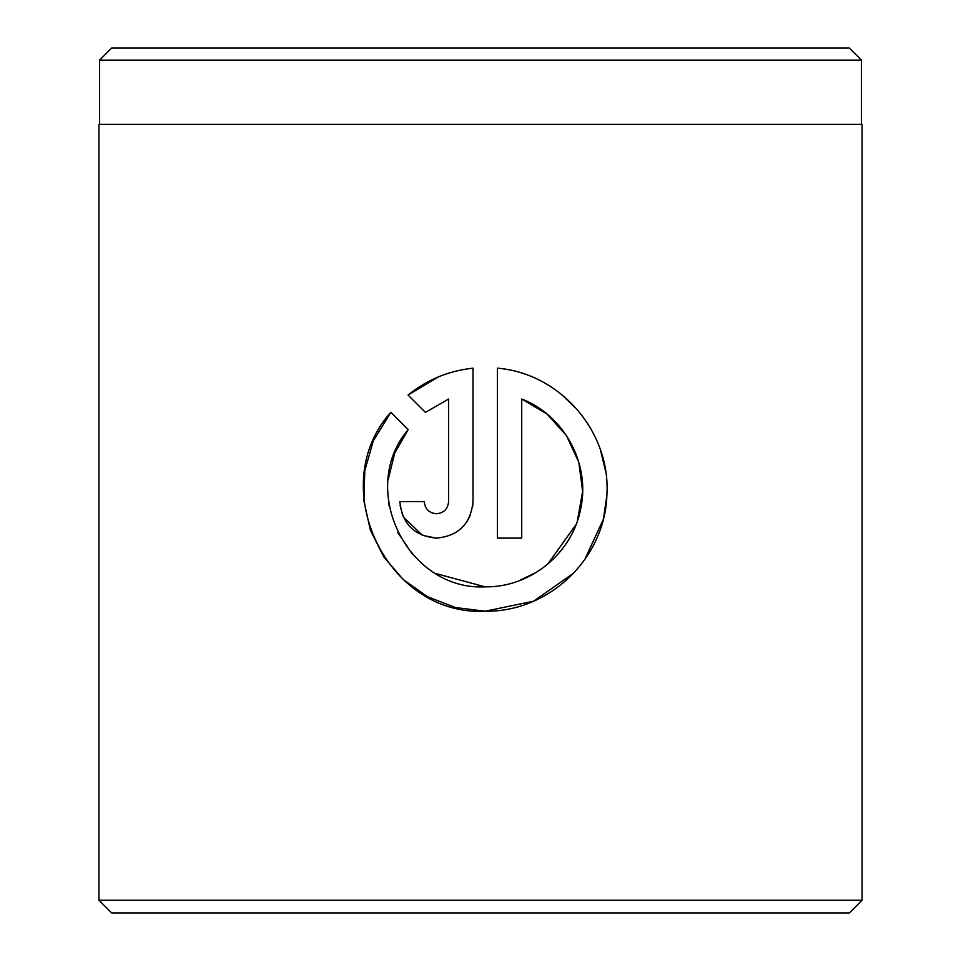 <?xml version="1.0" encoding="UTF-8"?>
<svg xmlns="http://www.w3.org/2000/svg" width="961" height="961" viewBox="0 0 961 961"><rect width="100%" height="100%" fill="white"/><g stroke="black" fill="none" stroke-linecap="round" stroke-linejoin="round"><path stroke-width="1.44" d="M388.208 479.551L394.707 453.148L408.185 429.627C357.408 488.789 407.26 590.835 485.185 586.859L436.174 573.633M412.365 554.173L397.686 532.322M389.181 506.255L387.788 493.041M485.185 586.859C530.904 587.555 572.864 552.719 580.84 508.069C590.33 463.298 563.951 415.224 521.727 399.031L521.727 538.124L497.366 538.124L497.366 368.159C560.383 373.336 611.112 432.066 606.871 495.432C604.805 558.846 548.647 612.313 485.185 611.22L533.595 601.19L573.717 573.092M584.732 559.626L603.244 519.481M603.544 518.291L606.859 495.612M605.754 471.875L600.373 449.712M590.859 428.75L587.976 423.981M577.393 409.77L561.825 394.683M561.632 394.527L557.885 391.632M436.45 513.751C429.074 513.054 425.014 508.994 424.269 501.57C425.014 508.994 429.074 513.054 436.45 513.751C443.814 513.054 447.874 508.994 448.631 501.57L448.631 399.031L425.423 412.389L408.077 395.055C426.876 379.799 448.511 370.838 473.004 368.159L473.004 501.57C470.782 523.817 458.601 535.998 436.45 538.124C414.311 536.034 402.13 523.853 399.896 501.57L424.269 501.57M466.818 521.907L470.205 515.577M472.68 506.411L473.004 501.57M861.44 124.365L861.44 60.135L99.56 60.135L99.56 124.365M862.077 900.229L849.356 912.95L111.644 912.95L98.923 900.229L862.077 900.229L862.077 124.365L98.923 124.365L98.923 900.229M99.56 60.135L111.644 48.05L849.356 48.05L861.44 60.135M373.048 441.76L364.796 470.626L363.883 500.753L370.357 530.088L383.703 556.803L403.091 579.411L427.465 596.685L455.37 607.52L485.185 611.22C386.238 616.277 324.686 485.653 390.851 412.281L408.185 429.627M425.423 412.389L448.631 399.031M438.456 376.868L408.077 395.055M400.076 505.186L402.719 515.661M403.26 516.886L422.444 535.337M422.516 535.361L436.45 538.124M390.851 412.281L373.733 440.162M521.727 399.031L546.857 413.915L566.425 435.537L578.762 462.097L582.63 491.251M582.63 491.431L577.285 521.27M576.12 524.466L547.698 564.167M536.262 572.396L518.147 581.117"/></g></svg>
